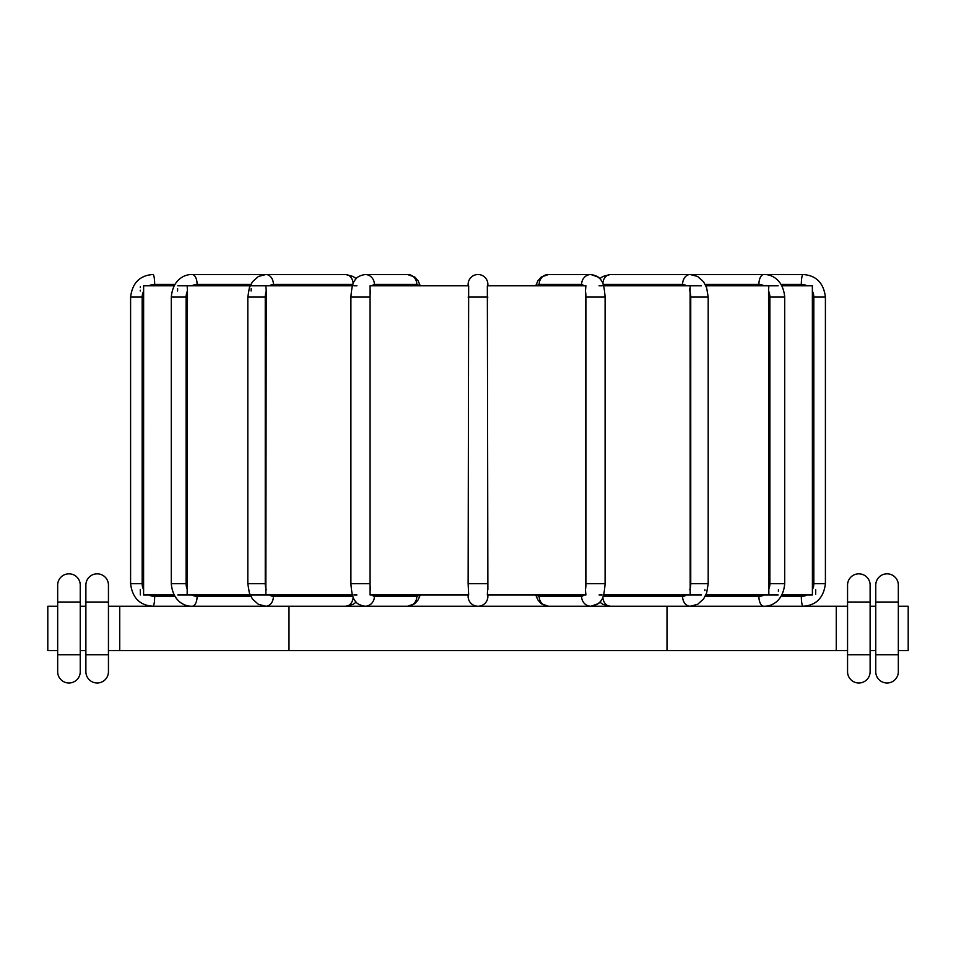 <?xml version="1.0" encoding="UTF-8"?>
<svg xmlns="http://www.w3.org/2000/svg" width="956" height="956" viewBox="0 0 956 956"><rect width="100%" height="100%" fill="white"/><g stroke="black" fill="none" stroke-linecap="round" stroke-linejoin="round"><path stroke-width="1.43" d="M177.828 594.979L250.137 594.979M143.627 286.585L143.591 594.979L174.076 594.979M251.512 594.979L352.417 594.979M353.851 594.979L356.935 594.979M468.129 583.698L468.655 285.796L370.08 285.796L370.08 594.979L468.655 594.979L468.129 583.698L487.871 583.698L487.345 285.796L585.92 285.796L585.419 290.994A12.691 4.338 90 0 1 585.944 297.089L585.944 583.698A12.691 4.338 90 0 1 585.419 589.78L585.419 290.994M487.871 589.78L487.871 583.698L487.345 594.979L585.92 594.979L585.419 589.78M603.583 594.979L701.453 594.979M599.065 594.979L602.149 594.979M705.863 594.979L778.172 594.979M781.924 594.979L812.409 594.979L812.373 286.537M468.129 594.979L468.129 596.389A9.871 9.871 0 0 0 478 606.259A9.871 9.871 0 0 0 487.871 596.389A9.871 9.871 0 0 1 478 606.259A9.871 9.871 0 0 1 468.129 596.389L468.129 594.979M487.871 596.389L487.871 594.979M704.871 590.629L704.883 589.78M781.924 285.796L812.409 285.796M768.827 594.979L768.552 290.994L768.827 285.796L778.172 285.796M705.863 285.796L768.827 285.796M690.16 594.979L690.101 286.167M603.583 285.796L701.453 285.796M251.512 285.796L265.84 285.796L266.246 290.994L265.852 594.895M265.84 285.796L352.417 285.796M177.828 285.796L187.173 285.796L187.448 290.994L187.173 594.979M187.173 285.796L250.137 285.796M143.591 285.796L174.076 285.796M251.177 288.652L251.117 290.994M177.613 288.664L177.577 290.994M140.329 286.633L140.305 287.648M140.269 290.266L140.269 290.994M140.269 589.78L140.353 594.979M778.399 591.358L778.423 589.78M815.731 589.78L815.671 594.226M768.6 288.461L768.552 290.994A12.691 10.994 90 0 1 769.891 297.089L769.891 583.698A12.691 10.994 90 0 1 768.552 589.78M689.826 288.461L689.754 290.994A12.691 8.162 90 0 1 690.746 297.089L690.746 583.698A12.691 8.162 90 0 1 689.754 589.78M353.851 285.796L356.935 285.796M599.065 285.796L602.149 285.796M487.871 285.796L487.871 284.386A9.871 9.871 0 0 0 478 274.515A9.871 9.871 0 0 0 468.129 284.386L468.129 285.796M468.129 284.386A9.871 9.871 0 0 1 478 274.515A9.871 9.871 0 0 1 487.871 284.386M847.554 602.029L847.554 671.71A11.281 11.281 0 0 0 858.835 682.99A11.281 11.281 0 0 0 870.115 671.71L870.115 585.108L870.115 602.029L847.554 602.029L847.554 585.108L847.554 602.029M870.115 606.259L875.756 606.259M898.329 606.259L908.2 606.259L908.2 650.558L898.329 650.558M108.446 606.259L847.554 606.259M57.671 650.558L47.8 650.558L47.8 606.259L57.671 606.259M80.244 606.259L85.885 606.259M875.756 585.108L875.756 671.71A11.281 11.281 0 0 0 887.048 682.99A11.281 11.281 0 0 0 898.329 671.71L898.329 585.108L898.329 602.029L875.756 602.029L875.756 585.108A11.281 11.281 0 0 1 887.048 573.827A11.281 11.281 0 0 1 898.329 585.108A11.281 11.281 0 0 0 887.048 573.827A11.281 11.281 0 0 0 875.756 585.108M870.115 650.558L875.756 650.558M108.446 650.558L847.554 650.558M80.244 650.558L85.885 650.558M836.261 606.259L836.261 650.558M847.554 585.108A11.281 11.281 0 0 1 858.835 573.827A11.281 11.281 0 0 1 870.115 585.108A11.281 11.281 0 0 0 858.835 573.827A11.281 11.281 0 0 0 847.554 585.108A11.281 11.281 0 0 1 858.835 573.827A11.281 11.281 0 0 1 870.115 585.108M667.001 606.259L667.001 650.558M288.999 606.259L288.999 650.558M119.739 606.259L119.739 650.558M57.671 585.108L57.671 671.71A11.281 11.281 0 0 0 68.952 682.99A11.281 11.281 0 0 0 80.244 671.71L80.244 585.108L80.244 602.029L57.671 602.029L57.671 585.108A11.281 11.281 0 0 1 68.952 573.827A11.281 11.281 0 0 1 80.244 585.108A11.281 11.281 0 0 0 68.952 573.827A11.281 11.281 0 0 0 57.671 585.108M85.885 585.108L85.885 671.71A11.281 11.281 0 0 0 97.165 682.99A11.281 11.281 0 0 0 108.446 671.71L108.446 585.108L108.446 602.029L85.885 602.029L85.885 585.108A11.281 11.281 0 0 1 97.165 573.827A11.281 11.281 0 0 1 108.446 585.108A11.281 11.281 0 0 0 97.165 573.827A11.281 11.281 0 0 0 85.885 585.108A11.281 11.281 0 0 1 97.165 573.827A11.281 11.281 0 0 1 108.446 585.108M174.9 596.389L154.669 596.389A12.691 12.5 -90 0 1 148.945 594.979M152.96 606.259C139.815 605.375 132.358 597.847 130.59 583.698C132.358 597.847 139.815 605.375 152.96 606.259A9.871 1.709 -90 0 0 154.669 596.389M763.94 594.979A12.691 10.994 90 0 1 758.897 596.389L705.181 596.389M705.181 284.386L758.897 284.386A12.691 10.994 90 0 1 763.94 285.796M758.897 596.389A9.871 4.935 90 0 0 763.832 606.259C771.456 606.558 783.155 601.288 784.709 583.698L784.709 297.089L769.891 297.089M769.891 583.698L784.709 583.698M758.897 284.386A9.871 4.935 -90 0 1 763.832 274.515C771.456 274.217 783.155 279.499 784.709 297.089M148.945 285.796A12.691 12.5 -90 0 1 154.669 284.386L174.9 284.386M143.699 589.78A12.691 12.5 -90 0 1 142.169 583.698L142.169 297.089A12.691 12.5 -90 0 1 143.699 290.994M130.59 583.698L130.59 297.089L130.59 583.698L142.169 583.698M154.669 284.386A9.871 1.709 90 0 0 152.96 274.515C139.815 275.412 132.358 282.928 130.59 297.089L142.169 297.089M187.448 589.78A12.691 10.994 -90 0 1 186.109 583.698L171.291 583.698C172.845 601.288 184.544 606.558 192.168 606.259A9.871 4.935 -90 0 0 197.103 596.389A12.691 10.994 -90 0 1 192.06 594.979M186.109 583.698L186.109 297.089A12.691 10.994 -90 0 1 187.448 290.994M171.291 583.698L171.291 297.089L186.109 297.089M192.06 285.796A12.691 10.994 -90 0 1 197.103 284.386L250.819 284.386M171.291 297.089C172.845 279.499 184.544 274.217 192.168 274.515A9.871 4.935 90 0 1 197.103 284.386M250.819 596.389L197.103 596.389M353.17 283.657A9.871 7.564 -90 0 0 345.63 274.515L353.075 276.451L356.206 278.65L353.075 276.451L345.63 274.515L265.84 274.515A9.871 7.564 90 0 1 273.404 284.386L352.884 284.386M266.246 589.78A12.691 8.162 -90 0 1 265.254 583.698L247.807 583.698L249.373 593.079L252.456 599.018L258.395 604.335L265.84 606.259A9.871 7.564 -90 0 0 273.404 596.389A12.691 8.162 -90 0 1 269.676 594.979M265.254 583.698L265.254 297.089A12.691 8.162 -90 0 1 266.246 290.994M247.807 583.698L247.807 297.089L265.254 297.089M269.676 285.796A12.691 8.162 -90 0 1 273.404 284.386M352.884 596.389L273.404 596.389M345.63 606.259L353.075 604.335L356.206 602.137L353.075 604.335L345.63 606.259A9.871 7.564 -90 0 0 353.17 597.13M416.84 284.386A9.871 9.273 -90 0 0 407.567 274.515L414.832 277.085L418.107 280.849L420.27 285.796L418.107 280.849L414.832 277.085L407.567 274.515L365.12 274.515A9.871 9.273 90 0 1 374.394 284.386L416.84 284.386A12.691 4.338 -90 0 1 418.836 285.796M370.581 589.78A12.691 4.338 -90 0 1 370.056 583.698L350.9 583.698C351.653 593.174 352.872 598.587 354.58 599.938C355.835 603.14 359.348 605.244 365.12 606.259A9.871 9.273 -90 0 0 374.394 596.389A12.691 4.338 -90 0 1 372.398 594.979M370.056 583.698L370.056 297.089A12.691 4.338 -90 0 1 370.581 290.994M350.9 583.698L350.9 297.089L370.056 297.089M372.398 285.796A12.691 4.338 -90 0 1 374.394 284.386M418.836 594.979A12.691 4.338 -90 0 1 416.84 596.389L374.394 596.389M407.567 606.259L414.832 603.69L418.107 599.938L420.27 594.979L418.107 599.938L414.832 603.69L407.567 606.259A9.871 9.273 -90 0 0 416.84 596.389M468.129 297.089L487.871 297.089M537.164 285.796A12.691 4.338 90 0 1 539.16 284.386L581.606 284.386A12.691 4.338 90 0 1 583.602 285.796M581.606 284.386A9.871 9.273 -90 0 1 590.88 274.515L548.433 274.515A9.871 9.273 90 0 0 539.16 284.386M583.602 594.979A12.691 4.338 90 0 1 581.606 596.389L539.16 596.389A12.691 4.338 90 0 1 537.164 594.979M581.606 596.389A9.871 9.273 90 0 0 590.88 606.259L598.145 603.69L599.794 602.137L602.925 604.335L610.37 606.259L602.925 604.335L599.794 602.137M585.944 583.698L605.1 583.698L605.1 297.089L585.944 297.089M539.16 596.389A9.871 9.273 90 0 0 548.433 606.259L541.168 603.69L537.893 599.938L535.73 594.979M603.116 284.386L682.596 284.386A9.871 7.564 -90 0 1 690.16 274.515L610.37 274.515A9.871 7.564 90 0 0 602.83 283.657M686.324 594.979A12.691 8.162 90 0 1 682.596 596.389L603.116 596.389M682.596 284.386A12.691 8.162 90 0 1 686.324 285.796M682.596 596.389A9.871 7.564 90 0 0 690.16 606.259L697.605 604.335L703.544 599.018L706.627 593.079L708.193 583.698L708.193 297.089L690.746 297.089M690.746 583.698L708.193 583.698M602.83 597.13A9.871 7.564 90 0 0 610.37 606.259M807.055 594.979A12.691 12.5 90 0 1 801.331 596.389L781.1 596.389M781.1 284.386L801.331 284.386A12.691 12.5 90 0 1 807.055 285.796M812.301 290.994A12.691 12.5 90 0 1 813.831 297.089L813.831 583.698A12.691 12.5 90 0 1 812.301 589.78M801.331 596.389A9.871 1.709 90 0 0 803.04 606.259C816.185 605.375 823.642 597.847 825.41 583.698L825.41 297.089L813.831 297.089M813.831 583.698L825.41 583.698L825.41 297.089C823.642 282.928 816.185 275.412 803.04 274.515L690.16 274.515L697.605 276.451L703.544 281.769L706.627 287.708L708.193 297.089M801.331 284.386A9.871 1.709 -90 0 1 803.04 274.515C816.185 275.412 823.642 282.928 825.41 297.089M870.115 654.788L847.554 654.788M898.329 654.788L875.756 654.788M870.115 671.71A11.281 11.281 0 0 1 858.835 682.99A11.281 11.281 0 0 1 847.554 671.71M80.244 654.788L57.671 654.788M108.446 671.71A11.281 11.281 0 0 1 97.165 682.99A11.281 11.281 0 0 1 85.885 671.71M108.446 654.788L85.885 654.788M605.1 297.089C604.347 287.613 603.128 282.199 601.42 280.849C600.165 277.646 596.652 275.531 590.88 274.515L598.145 277.085L599.794 278.65L602.925 276.451L610.37 274.515M192.168 274.515L265.84 274.515L258.395 276.451L252.456 281.769L249.373 287.708L247.807 297.089M365.12 274.515C359.348 275.531 355.835 277.646 354.58 280.849C352.872 282.199 351.653 287.613 350.9 297.089M548.433 274.515L541.168 277.085L537.893 280.849L535.73 285.796M590.88 606.259C596.652 605.244 600.165 603.14 601.42 599.938C603.128 598.587 604.347 593.174 605.1 583.698"/></g></svg>
